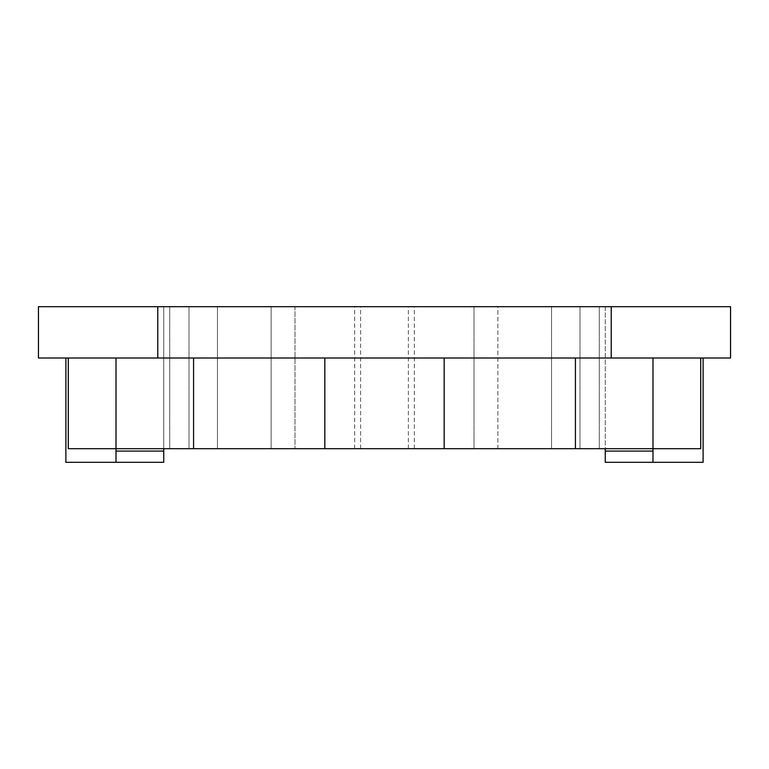 <?xml version="1.0" encoding="UTF-8"?>
<svg xmlns="http://www.w3.org/2000/svg" width="769" height="769" viewBox="0 0 769 769"><rect width="100%" height="100%" fill="white"/><g stroke="black" fill="none" stroke-linecap="round" stroke-linejoin="round"><path stroke-width="0.58" stroke-dasharray="3.85 2.88" d="M116.013 358.008L116.013 448.692L116.013 358.008L116.013 448.692L68.278 448.692L116.013 448.692L116.013 358.008L116.013 462.304L116.013 358.008L65.894 358.008L193.577 358.008L68.278 358.008L116.013 358.008L116.013 448.692L163.739 448.692L163.739 462.304L116.013 462.304L116.013 451.086L163.739 451.086M68.278 358.008L68.278 448.692L189.011 448.692L163.739 448.692L163.739 306.696L189.011 306.696L163.739 306.696L163.739 448.692M193.577 358.008L444.165 358.008L193.577 358.008L193.577 448.692L116.013 448.692L116.013 451.086M605.261 448.692L605.261 451.086L652.987 451.086L652.987 358.008L703.106 358.008L575.423 358.008L700.722 358.008L652.987 358.008L652.987 448.692L579.989 448.692L605.261 448.692L605.261 306.696L579.989 306.696L605.261 306.696L605.261 448.692L700.722 448.692L652.987 448.692L700.722 448.692L700.722 358.008L652.987 358.008L652.987 462.304L703.106 462.304M324.835 358.008L324.835 448.692L444.165 448.692L444.165 358.008L575.423 358.008L575.423 448.692L652.987 448.692L652.987 358.008L652.987 451.086M373.061 448.692L408.368 448.692L373.061 448.692M373.061 306.696L408.368 306.696L373.061 306.696M563.985 448.692L599.291 448.692L563.985 448.692M563.985 306.696L599.291 306.696L563.985 306.696M182.138 448.692L217.444 448.692L182.138 448.692M182.138 306.696L217.444 306.696L182.138 306.696M652.987 358.008L652.987 448.692L652.987 358.008L700.722 358.008M444.165 358.008L575.423 358.008M444.165 448.692L575.423 448.692M193.577 448.692L324.835 448.692M370.197 448.692L414.328 448.692L370.197 448.692M370.197 306.696L414.328 306.696L370.197 306.696M605.261 451.086L605.261 462.304L652.987 462.304M65.894 462.304L116.013 462.304M611.22 306.696L38.45 306.696L38.45 358.008L730.55 358.008L730.55 306.696L611.22 306.696L611.22 358.008M497.86 306.696L579.989 306.696L497.86 306.696L497.86 448.692L579.989 448.692L473.992 448.692L497.86 448.692L497.86 306.696L473.992 306.696L497.86 306.696M271.14 448.692L473.992 448.692L189.011 448.692L271.14 448.692L271.14 306.696L189.011 306.696L271.14 306.696L271.14 448.692M295.008 306.696L473.992 306.696L271.14 306.696L295.008 306.696L295.008 448.692L295.008 306.696M157.78 306.696L157.78 358.008M579.989 306.696L579.989 448.692L579.989 306.696M473.992 448.692L473.992 306.696L473.992 448.692M189.011 306.696L189.011 448.692L189.011 306.696M360.632 448.692L360.632 306.696M408.368 448.692L408.368 306.696M551.556 448.692L551.556 306.696L551.556 448.692M599.291 448.692L599.291 306.696L599.291 448.692M169.709 448.692L169.709 306.696L169.709 448.692M217.444 448.692L217.444 306.696L217.444 448.692M354.672 448.692L354.672 306.696M414.328 448.692L414.328 306.696"/><path stroke-width="1.15" d="M163.739 451.086L163.739 462.304L116.013 462.304L116.013 451.086L163.739 451.086L163.739 448.692M116.013 451.086L116.013 448.692L68.278 448.692L68.278 358.008M605.261 448.692L605.261 462.304L652.987 462.304L652.987 448.692L324.835 448.692L324.835 358.008M700.722 358.008L700.722 448.692L652.987 448.692L652.987 358.008M444.165 358.008L444.165 448.692M193.577 358.008L193.577 448.692L324.835 448.692M116.013 358.008L116.013 448.692L193.577 448.692M703.106 358.008L703.106 462.304L652.987 462.304M116.013 462.304L65.894 462.304L65.894 358.008M157.78 306.696L730.55 306.696L730.55 358.008L38.45 358.008L38.45 306.696L157.78 306.696L157.78 358.008M605.261 451.086L652.987 451.086M575.423 358.008L575.423 448.692M611.22 306.696L611.22 358.008"/></g></svg>
